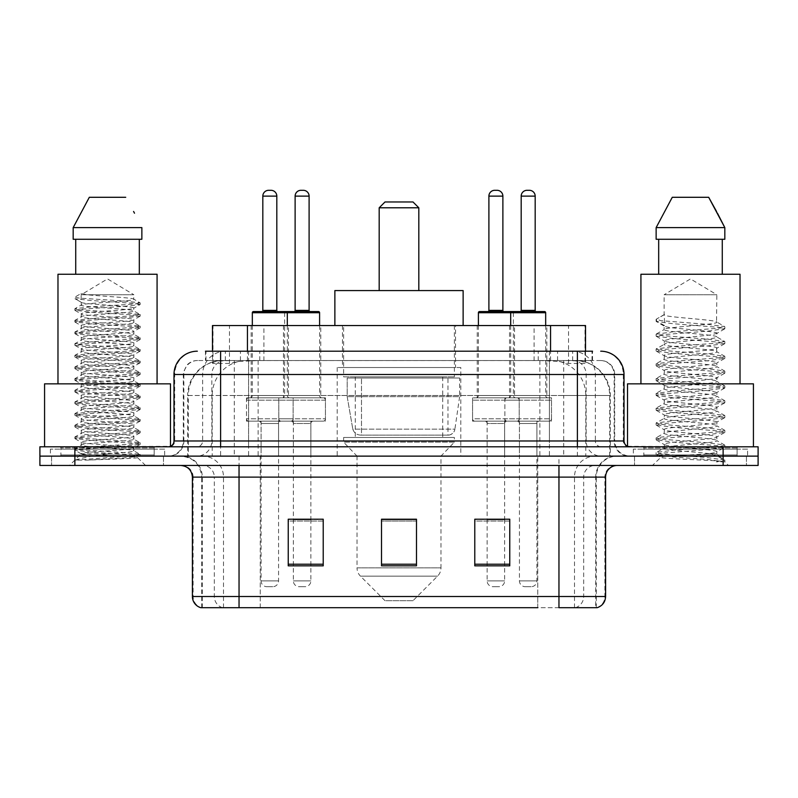 <?xml version="1.0" encoding="UTF-8"?>
<svg xmlns="http://www.w3.org/2000/svg" width="798" height="798" viewBox="0 0 798 798"><rect width="100%" height="100%" fill="white"/><g stroke="black" fill="none" stroke-linecap="round" stroke-linejoin="round"><path stroke-width="0.6" stroke-dasharray="3.99 2.99" d="M460.795 367.519L337.205 367.519L460.795 367.519L460.795 456.127L337.205 456.127L460.795 456.127M337.205 367.519L337.205 456.127M514.54 325.544L477.234 325.544L514.54 325.544L514.54 397.833L477.234 397.833L514.54 397.833M477.234 325.544L477.234 397.833M320.766 325.544L283.46 325.544L320.766 325.544L320.766 397.833L283.46 397.833L320.766 397.833M283.46 325.544L283.46 397.833M546.839 325.544L509.533 325.544L546.839 325.544L546.839 397.833L509.533 397.833L546.839 397.833M509.533 325.544L509.533 397.833M288.467 325.544L251.161 325.544L288.467 325.544L288.467 397.833L251.161 397.833L288.467 397.833M251.161 325.544L251.161 397.833M519.209 397.833L472.566 397.833L519.209 397.833L519.209 421.154L472.566 421.154L519.209 421.154M472.566 397.833L472.566 421.154M325.434 397.833L278.791 397.833L325.434 397.833L325.434 421.154L278.791 421.154L325.434 421.154M278.791 397.833L278.791 421.154M551.498 397.833L504.865 397.833L551.498 397.833L551.498 421.154L504.865 421.154L551.498 421.154M504.865 397.833L504.865 421.154M293.135 397.833L246.502 397.833L293.135 397.833L293.135 421.154L246.502 421.154L293.135 421.154M246.502 397.833L246.502 421.154M504.635 421.154L487.139 421.154L504.635 421.154L504.635 456.127L487.139 456.127L504.635 456.127M487.139 421.154L487.139 456.127M310.861 421.154L293.365 421.154L310.861 421.154L310.861 456.127L293.365 456.127L310.861 456.127M293.365 421.154L293.365 456.127M536.924 421.154L519.438 421.154L536.924 421.154L536.924 456.127L519.438 456.127L536.924 456.127M519.438 421.154L519.438 456.127M278.562 421.154L261.076 421.154L278.562 421.154L278.562 456.127L261.076 456.127L278.562 456.127M261.076 421.154L261.076 456.127M574.46 360.526L563.109 360.526L580.525 360.945C584.914 362.262 586.4 363.09 584.994 363.449L568.545 363.449L559.169 361.434L539.877 360.576L258.123 360.576L238.831 361.434L229.455 363.449L213.006 363.449L212.477 363.22L212.477 351.2L592.535 351.2L205.465 351.2L205.465 360.526L592.535 360.526L205.465 360.526M585.523 325.544L212.477 325.544M578.53 360.666A34.972 34.972 0 0 1 610.36 395.499L610.36 456.127L187.64 456.127L610.36 456.127M212.477 363.22C212.507 362.561 214.173 361.803 217.475 360.945L234.891 360.526L223.54 360.526M219.47 360.666A34.972 34.972 0 0 0 187.64 395.499L188.348 395.499L188.348 456.127M455.548 325.544L342.452 325.544L455.548 325.544L455.548 367.519L342.452 367.519L455.548 367.519M342.452 325.544L342.452 367.519M585.523 351.2L585.523 363.21L584.994 363.449L584.994 325.544M234.891 360.526L563.109 360.526M220.617 351.2L592.535 351.2L592.535 360.526M600.704 360.526L197.296 360.526L600.704 360.526A13.995 13.995 0 0 1 614.689 374.511L614.689 440.975L173.984 440.975M173.984 374.511L614.689 374.511L183.311 374.511L183.869 374.511L183.869 440.975L183.311 440.975A15.152 15.152 0 0 1 168.149 456.127L629.851 456.127L168.149 456.127M220.617 446.8L629.851 446.8L220.617 446.8M737.113 446.8L643.836 446.8L737.113 446.8L737.113 456.127L643.836 456.127L737.113 456.127L737.113 449.134L643.836 449.134L737.113 449.134M643.836 446.8L643.836 449.134M154.164 446.8L60.887 446.8L154.164 446.8L154.164 456.127L60.887 456.127L154.164 456.127L154.164 449.134L60.887 449.134L154.164 449.134M60.887 446.8L60.887 449.134M723.128 465.453L39.9 465.453L39.9 446.8L758.1 446.8L758.1 456.127L723.128 456.127L758.1 456.127L758.1 465.453L723.128 465.453L723.128 456.127L74.872 456.127L723.128 456.127L723.128 446.8M39.9 456.127L74.872 456.127L39.9 456.127M163.49 456.127L163.49 465.453L51.561 465.453L163.49 465.453L51.561 465.453L163.49 465.453L163.49 456.127L51.561 456.127L51.561 465.453L51.561 456.127L163.49 456.127M746.439 456.127L746.439 465.453L634.51 465.453L746.439 465.453L634.51 465.453L746.439 465.453L746.439 456.127L634.51 456.127L634.51 465.453L634.51 456.127L746.439 456.127M164.647 449.134L50.394 449.134L164.647 449.134L164.647 456.127L50.394 456.127L164.647 456.127M50.394 449.134L50.394 456.127M747.606 449.134L633.353 449.134L747.606 449.134L747.606 456.127L633.353 456.127L747.606 456.127M633.353 449.134L633.353 456.127M595.707 607.697L558.959 607.697L596.276 607.697L595.707 607.697L595.707 477.114L596.276 477.114A20.987 20.987 0 0 1 617.263 456.127L180.737 456.127L617.263 456.127M201.724 607.697L201.724 477.114L605.602 477.114M558.959 465.453L180.737 465.453L558.959 465.453M643.836 456.127L737.113 456.127L643.836 456.127M60.887 456.127L154.164 456.127L60.887 456.127M509.762 564.216L509.762 519.209L509.762 565.842L474.78 565.842L474.78 519.438L474.78 565.842L509.762 565.842L509.762 519.668L509.762 565.842L509.762 521.064L474.78 521.064L474.78 519.209L474.78 565.842L474.78 519.438L474.78 565.842L474.78 521.064L509.762 521.064L509.762 519.438L509.762 564.216L474.78 564.216L474.78 565.842L509.762 565.842L509.762 519.438L474.78 519.438L474.78 564.216M323.22 564.216L323.22 519.209L323.22 565.842L288.238 565.842L288.238 519.438L288.238 565.842L323.22 565.842L323.22 519.668L323.22 565.842L323.22 521.064L288.238 521.064L288.238 519.209L288.238 565.842L288.238 519.438L288.238 565.842L288.238 521.064L323.22 521.064L323.22 519.438L323.22 564.216L288.238 564.216L288.238 565.842L323.22 565.842L323.22 519.438L288.238 519.438L288.238 564.216M416.486 564.216L416.486 519.209L416.486 565.842L381.514 565.842L381.514 519.438L381.514 565.842L416.486 565.842L416.486 519.668L416.486 565.842L416.486 521.064L381.514 521.064L381.514 565.842L381.514 519.209L416.486 519.209L381.514 519.209L416.486 519.209L416.486 564.216L381.514 564.216M222.592 607.697A11.661 11.481 -90 0 1 214.323 596.505L214.323 477.114L260.258 477.114L260.258 607.697L537.742 607.697L537.742 596.505L193.106 596.505A11.661 11.481 -90 0 0 201.375 607.697L597.203 607.697M323.22 519.209L288.238 519.209L323.22 519.209M509.762 519.209L474.78 519.209L509.762 519.209M239.041 456.127L239.041 607.697L558.959 607.697L558.959 477.114L201.724 477.114C200.488 464.366 193.495 457.374 180.737 456.127M310.861 519.209L293.365 519.209L293.365 423.489L310.861 423.489L310.861 519.209M504.635 519.209L487.139 519.209L487.139 423.489L504.635 423.489L504.635 519.209M416.486 521.064L416.486 519.668L416.486 521.064L381.514 521.064L381.514 565.842L416.486 565.842L416.486 521.064M416.486 519.438L381.514 519.438M87.491 460.107L123.86 457.922L140.049 456.147L137.525 457.603L145.535 465.453L69.506 465.453L81.167 453.803C78.713 455.109 138.762 456.346 137.575 457.493C139.62 458.391 106.872 459.299 87.491 460.107L75.182 460.107C80.608 458.192 91.391 456.087 107.521 453.803L81.167 453.803C79.551 451.858 135.49 449.912 133.874 447.967C135.49 446.032 79.551 444.077 81.167 442.142C79.551 440.197 135.49 438.252 133.874 436.307C135.49 434.371 79.551 432.416 81.167 430.481C79.551 428.536 135.49 426.591 133.874 424.646C135.49 422.711 79.551 420.765 81.167 418.82C79.551 416.885 135.49 414.93 133.874 412.995C135.49 411.05 79.551 409.105 81.167 407.16C79.551 405.224 135.49 403.269 133.874 401.334C135.49 399.389 79.551 397.444 81.167 395.499C79.551 393.564 135.49 391.609 133.874 389.673C135.49 387.728 79.551 385.783 81.167 383.848C79.551 381.903 135.49 379.958 133.874 378.013C135.49 376.077 79.551 374.122 81.167 372.187C79.551 370.242 135.49 368.297 133.874 366.352C135.49 364.417 79.551 362.462 81.167 360.526C79.551 358.581 135.49 356.636 133.874 354.691C135.49 352.756 79.551 350.811 81.167 348.866C79.551 346.931 135.49 344.975 133.874 343.04C135.49 341.095 79.551 339.15 81.167 337.205C79.551 335.27 135.49 333.315 133.874 331.379C135.49 329.434 79.551 327.489 81.167 325.544C79.551 323.609 135.49 321.654 133.874 319.719C135.49 317.774 79.551 315.828 81.167 313.893C79.551 311.948 135.49 310.003 133.874 308.058C135.49 306.123 79.551 304.168 81.167 302.233L81.167 294.751L133.874 294.751L107.521 278.911L81.167 294.751L133.874 294.751L133.695 299.11L140.049 302.801L123.86 301.016L79.231 298.103L74.852 297.125L74.852 298.582L81.167 302.233L81.346 304.946L75.002 308.627L91.191 306.841L135.81 303.928L140.049 302.801M140.049 456.147L135.81 455.01L91.191 452.097L74.852 450.152L79.231 449.184L123.86 446.272L140.189 444.326L135.81 443.349L91.191 440.436L74.852 438.491L79.231 437.523L123.86 434.611L140.189 432.666L135.81 431.698L91.191 428.775L74.852 426.84L79.231 425.863L123.86 422.95L140.189 421.005L135.81 420.037L91.191 417.125L74.852 415.179L79.231 414.202L123.86 411.289L140.189 409.344L135.81 408.377L91.191 405.464L74.852 403.519L79.231 402.551L123.86 399.628L140.189 397.693L135.81 396.716L91.191 393.803L74.852 391.858L79.231 390.89L123.86 387.968L140.189 386.033L135.81 385.055L91.191 382.142L74.852 380.197L79.231 379.23L123.86 376.317L140.189 374.372L135.81 373.394L91.191 370.481L74.852 368.536L79.231 367.569L123.86 364.656L140.049 362.871L135.81 361.743L91.191 358.821L74.852 356.886L79.231 355.908L123.86 352.995L140.189 351.05L135.81 350.083L91.191 347.17L75.002 345.384L79.231 344.247L123.86 341.335L140.189 339.389L135.81 338.422L91.191 335.509L74.852 333.564L79.231 332.596L123.86 329.674L140.189 327.739L135.81 326.761L91.191 323.848L74.852 321.903L79.231 320.936L123.86 318.013L140.189 316.078L135.81 315.1L91.191 312.188L74.852 310.242L79.231 309.275L123.86 306.362L140.049 304.577L133.695 308.257L133.874 310.971L140.049 314.452L123.86 312.676L79.231 309.764L75.002 308.627M140.049 316.237L133.874 319.719L133.874 322.631C135.49 320.696 79.551 318.741 81.167 316.806C79.551 314.861 135.49 312.916 133.874 310.971C135.49 309.035 79.551 307.08 81.167 305.145C79.551 303.2 135.49 301.255 133.874 299.31C135.271 297.804 100.658 296.228 86.932 294.751L81.167 293.484L74.852 297.125M140.049 304.577L135.81 303.44L91.191 300.527L75.002 298.751L81.167 302.233M140.049 327.898L133.874 331.379L133.874 334.292C135.49 332.347 79.551 330.402 81.167 328.467C79.551 326.522 135.49 324.577 133.874 322.631L140.049 326.113L123.86 324.337L79.231 321.414L74.852 320.447L91.191 318.502L135.81 315.589L140.049 314.452M75.002 310.402L81.346 314.093L81.167 316.806L75.002 320.287M140.049 339.559L133.874 343.04L133.874 345.953C135.49 344.008 79.551 342.063 81.167 340.118C79.551 338.182 135.49 336.227 133.874 334.292L140.049 337.773L123.86 335.988L79.231 333.075L74.852 332.108L91.191 330.163L135.81 327.25L140.049 326.113M75.002 322.063L81.346 325.754L81.167 328.467L75.002 331.948M140.049 351.21L133.874 354.691L133.874 357.614C135.49 355.669 79.551 353.723 81.167 351.778C79.551 349.843 135.49 347.888 133.874 345.953L140.049 349.434L123.86 347.649L79.231 344.736L74.852 343.768L91.191 341.823L135.81 338.911L140.049 337.773M75.002 333.724L81.346 337.414L81.167 340.118L75.002 343.609M140.049 362.871L133.874 366.352L133.874 369.265C135.49 367.329 79.551 365.384 81.167 363.439C79.551 361.504 135.49 359.549 133.874 357.614L140.049 361.095L123.86 359.309L79.231 356.397L74.852 355.419L91.191 353.484L135.81 350.561L140.049 349.434M75.002 345.384L81.346 349.065L81.167 351.778L75.002 355.26M140.049 374.531L133.874 378.013L133.874 380.925C135.49 378.99 79.551 377.035 81.167 375.1C79.551 373.155 135.49 371.21 133.874 369.265L140.049 372.756L123.86 370.97L79.231 368.058L74.852 367.08L91.191 365.145L135.81 362.222L140.049 361.095M75.002 357.045L81.346 360.726L81.167 363.439L75.002 366.92M140.049 386.192L133.874 389.673L133.874 392.586C135.49 390.651 79.551 388.696 81.167 386.761C79.551 384.816 135.49 382.87 133.874 380.925L140.049 384.407L123.86 382.631L79.231 379.718L74.852 378.741L91.191 376.796L135.81 373.883L140.049 372.756M75.002 368.706L81.346 372.387L81.167 375.1L75.002 378.581M140.049 397.853L133.874 401.334L133.874 404.247C135.49 402.302 79.551 400.357 81.167 398.421C79.551 396.476 135.49 394.531 133.874 392.586L140.049 396.067L123.86 394.292L79.231 391.369L74.852 390.402L91.191 388.456L135.81 385.544L140.049 384.407M75.002 380.357L81.346 384.047L81.167 386.761L75.002 390.242M140.049 409.504L133.874 412.995L133.874 415.908C135.49 413.963 79.551 412.017 81.167 410.072C79.551 408.137 135.49 406.182 133.874 404.247L140.049 407.728L123.86 405.943L79.231 403.03L74.852 402.062L91.191 400.117L135.81 397.204L140.049 396.067M75.002 392.018L81.346 395.708L81.167 398.421L75.002 401.903M140.049 421.164L133.874 424.646L133.874 427.568C135.49 425.623 79.551 423.678 81.167 421.733C79.551 419.798 135.49 417.843 133.874 415.908L140.049 419.389L123.86 417.603L79.231 414.691L74.852 413.723L91.191 411.778L135.81 408.865L140.049 407.728M75.002 403.678L81.346 407.359L81.167 410.072L75.002 413.554M140.049 432.825L133.874 436.307L133.874 439.219C135.49 437.284 79.551 435.339 81.167 433.394C79.551 431.459 135.49 429.504 133.874 427.568L140.049 431.05L123.86 429.264L79.231 426.351L74.852 425.374L91.191 423.439L135.81 420.516L140.049 419.389M75.002 415.339L81.346 419.02L81.167 421.733L75.002 425.214M140.049 444.486L133.874 447.967L133.874 450.88C135.49 448.945 79.551 446.99 81.167 445.055C79.551 443.109 135.49 441.164 133.874 439.219L140.049 442.71L123.86 440.925L79.231 438.012L74.852 437.035L91.191 435.1L135.81 432.177L140.049 431.05M75.002 427L81.346 430.681L81.167 433.394L75.002 436.875M107.521 453.803C123.53 452.825 132.318 451.858 133.874 450.88L140.049 454.361L123.86 452.586L79.231 449.673L74.852 448.695L91.191 446.75L135.81 443.838L140.049 442.71M75.002 438.661L81.346 442.341L81.167 445.055L75.002 448.536M155.321 456.127L59.72 456.127L155.321 456.127A1.167 1.167 0 0 1 154.164 454.96L60.887 454.96L154.164 454.96L154.164 447.967A1.167 1.167 0 0 1 155.321 446.8L59.72 446.8L155.321 446.8M59.72 456.127A1.167 1.167 0 0 0 60.887 454.96L60.887 447.967A1.167 1.167 0 0 0 59.72 446.8M170.483 446.8L44.568 446.8L170.483 446.311M157.076 383.848L57.975 383.848L157.076 383.848M69.506 465.453L145.535 465.453M81.167 453.803L75.002 450.311M75.73 239.27L141.864 239.27L139.321 239.27L141.864 239.27L141.864 227.61L73.177 227.61L73.177 239.27L75.73 239.27L75.73 274.253L139.321 274.253L75.73 274.253M89.316 197.296L125.725 197.296M133.575 211.46L134.503 213.206M57.975 274.253L157.076 274.253M44.568 383.848L170.483 383.848M75.182 460.107L135.81 455.498L140.049 454.361M81.167 294.751L81.167 293.484M379.18 290.572L418.82 290.572L379.18 290.572M412.995 600.704L385.005 600.704L360.447 576.136L437.553 576.136L360.447 576.136A11.661 11.661 0 0 1 357.025 567.887L440.975 567.887A11.661 11.661 0 0 1 437.553 576.136L412.995 600.704L385.005 600.704M440.975 456.127L357.025 456.127L357.025 567.887L440.975 567.887L440.975 456.127L454.381 442.142L343.619 442.142L454.381 442.142L454.381 437.474L343.619 437.474L343.619 442.142L357.025 456.127L440.975 456.127M355.28 376.846L442.72 376.846L355.28 376.846L355.28 437.474L442.72 437.474L355.28 437.474M442.72 376.846L442.72 437.474M343.619 325.544L454.381 325.544L343.619 325.544L343.619 376.846L454.381 376.846L343.619 376.846M454.381 325.544L454.381 376.846M463.129 325.544L334.871 325.544L463.129 325.544M334.871 290.572L463.129 290.572M343.619 437.474L454.381 437.474M379.18 207.789L418.82 207.789M385.005 201.964L412.995 201.964M447.977 435.139L447.967 435.139A6.992 6.992 90 0 0 454.9 429.154L352.806 429.154C354.192 433.154 357.085 435.159 361.484 435.139L361.494 378.013L361.494 435.139C357.095 435.169 354.202 433.164 352.806 429.154L347.19 396.666L347.19 378.013L459.628 378.013L459.628 396.666L347.19 396.666L352.806 429.154L454.9 429.154C453.952 434.86 447.578 435.518 447.977 435.139L361.484 435.139L447.977 435.139L447.967 378.013L361.494 378.013L447.967 378.013M459.628 378.013L347.19 378.013L361.494 378.013L347.19 378.013L347.19 396.666L459.628 396.666L454.9 429.154M707.746 453.803C691.537 454.98 660.435 456.147 660.724 457.194C657.761 458.86 723.726 460.366 724.793 461.813L707.666 459.468L673.293 457.005L656.325 454.78L660.714 453.304L707.666 449.593L724.624 447.379L716.833 451.758L716.833 453.803L707.746 453.803C714.33 452.875 717.362 452.197 716.833 451.758C718.31 451.03 709.542 449.793 690.529 448.057C674.13 446.74 665.323 445.503 664.126 444.366C662.988 441.793 718.659 439.279 716.833 436.955C718.459 434.501 662.49 432.027 664.126 429.543C664.225 428.915 666.819 428.297 671.876 427.668L699.696 424.965C713.831 423.399 719.547 422.461 716.833 422.142C718.21 421.404 709.512 420.177 690.749 418.471C672.894 416.925 664.016 415.678 664.126 414.741C663.278 413.913 671.986 412.686 690.25 411.06C709.232 409.344 718.09 408.097 716.833 407.339C717.562 406.242 703.327 404.776 692.834 403.838C677.861 402.531 662.589 401.145 664.126 399.958C664.225 399.379 666.789 398.771 671.816 398.132L694.729 395.848C712.494 394.042 719.856 392.945 716.833 392.526L711.567 391.06L690.519 388.835C674.49 387.609 665.682 386.382 664.126 385.155C665.163 383.858 672.664 383.02 694.908 381.015C712.295 379.269 719.606 378.172 716.833 377.723L711.786 376.287L690.649 374.043C674.649 372.826 665.801 371.589 664.126 370.342C665.781 369.135 674.579 367.888 690.509 366.611C709.063 364.935 717.831 363.708 716.833 362.91C716.474 361.753 705.033 360.437 692.834 359.379C674.37 357.983 664.794 356.696 664.126 355.529C662.739 352.896 718.4 350.661 716.833 348.108C718.479 345.404 662.45 343.359 664.126 340.686L669.263 339.22L710.848 334.941L716.833 333.305L716.833 337.005C718.449 334.542 662.51 332.068 664.126 329.604C662.51 327.14 718.449 324.656 716.833 322.192C718.449 319.729 662.51 317.255 664.126 314.791L664.126 294.751L716.833 294.751L690.479 278.911L664.126 294.751L716.833 294.751L716.534 321.863L724.624 326.572L707.666 324.357L660.714 320.656L656.485 319.09L656.485 320.936L664.415 325.564L664.415 314.462L656.325 319.17M738.28 456.127L642.679 456.127L738.28 456.127A1.167 1.167 0 0 1 737.113 454.96L643.836 454.96L737.113 454.96L737.113 447.967A1.167 1.167 0 0 1 738.28 446.8L642.679 446.8L738.28 446.8M642.679 456.127A1.167 1.167 0 0 0 643.836 454.96L643.836 447.967A1.167 1.167 0 0 0 642.679 446.8M627.517 446.311L753.432 446.8L627.517 446.8M740.025 383.848L640.924 383.848L740.025 383.848M716.534 348.487L716.833 351.808C718.449 349.344 662.51 346.871 664.126 344.407C662.51 341.943 718.449 339.469 716.833 337.005L724.624 341.384L707.666 339.16L660.714 335.459L656.106 334.222L673.293 331.759L720.245 328.058L724.624 326.572M716.554 333.644L716.833 333.305C718.589 332.606 709.741 331.37 690.29 329.584L674.998 328.098C668.714 327.499 665.083 326.771 664.126 325.903L664.126 329.604L656.325 333.973M724.624 447.379L720.245 445.892L673.293 442.192L656.106 439.728L660.714 438.491L707.666 434.79L724.853 432.326L720.245 431.09L673.293 427.389L656.106 424.915L660.714 423.688L707.666 419.987L724.853 417.514L720.245 416.287L673.293 412.576L656.106 410.112L660.714 408.875L707.666 405.175L724.853 402.711L720.245 401.474L673.293 397.773L656.106 395.309L660.714 394.072L707.666 390.372L724.853 387.898L720.245 386.671L673.293 382.97L656.325 380.746L660.714 379.269L707.666 375.559L724.853 373.095L720.245 371.858L673.293 368.157L656.325 365.943L660.714 364.457L707.666 360.756L724.853 358.292L720.245 357.055L673.293 353.354L656.325 351.13L660.714 349.654L707.666 345.953L724.853 343.479L720.245 342.242L673.293 338.542L656.106 336.078L660.714 334.841L707.666 331.14L724.853 328.676L720.245 327.439L673.293 323.739L656.325 321.524L664.415 326.232L664.415 325.564M724.624 358.541L716.833 362.91L716.833 366.621C718.449 364.157 662.51 361.674 664.126 359.21C662.51 356.746 718.449 354.272 716.833 351.808L724.624 356.187L707.666 353.973L660.714 350.272L656.106 349.035L673.293 346.561L720.245 342.861L724.624 341.384M656.325 336.327L664.415 341.035L664.126 344.407L656.325 348.786M724.624 373.344L716.833 377.723L716.833 381.424C718.449 378.96 662.51 376.486 664.126 374.023C662.51 371.559 718.449 369.085 716.833 366.621L724.624 370.99L707.666 368.776L660.714 365.075L656.106 363.838L673.293 361.374L720.245 357.674L724.624 356.187M664.415 355.888L664.126 359.21L656.325 363.589M724.624 388.147L716.833 392.526L716.833 396.227C718.449 393.763 662.51 391.289 664.126 388.826C662.51 386.362 718.449 383.888 716.833 381.424L724.624 385.803L707.666 383.579L660.714 379.878L656.106 378.651L673.293 376.177L720.245 372.476L724.624 370.99M664.415 370.711L664.126 374.023L656.325 378.402M724.624 402.96L716.833 407.339L716.833 411.04C718.449 408.576 662.51 406.102 664.126 403.638C662.51 401.175 718.449 398.691 716.833 396.227L724.624 400.606L707.666 398.392L660.714 394.691L656.106 393.454L673.293 390.99L720.245 387.289L724.624 385.803M664.415 385.514L664.126 388.826L656.325 393.205M724.624 417.763L716.833 422.142L716.833 425.843C718.449 423.379 662.51 420.905 664.126 418.441C662.51 415.977 718.449 413.504 716.833 411.04L724.624 415.419L707.666 413.194L660.714 409.494L656.106 408.257L673.293 405.793L720.245 402.092L724.624 400.606M664.415 400.327L664.126 403.638L656.325 408.007M724.624 432.576L716.833 436.955L716.833 440.656C718.449 438.192 662.51 435.708 664.126 433.244C662.51 430.78 718.449 428.307 716.833 425.843L724.624 430.222L707.666 428.007L660.714 424.307L656.106 423.07L673.293 420.606L720.245 416.895L724.624 415.419M656.325 410.362L664.415 415.07L664.126 418.441L656.325 422.82M724.793 461.813L716.215 461.813C720.524 460.456 722.03 459.089 720.764 457.733L710.13 453.753C695.826 451.858 662.769 449.942 664.126 448.057C662.51 445.593 718.449 443.119 716.833 440.656L724.624 445.025L707.666 442.81L660.714 439.109L656.106 437.873L673.293 435.409L720.245 431.708L724.624 430.222M664.415 429.903L664.126 433.244L656.325 437.623M710.858 453.813L716.833 453.803L720.764 457.733M664.415 444.715L664.126 448.057L656.325 452.436L673.293 450.212L720.245 446.511L724.624 445.025M716.215 461.813L724.853 460.087L724.853 461.813L728.494 465.453L652.465 465.453L728.494 465.453M656.325 454.78L660.794 457.384L652.465 465.453M658.679 239.27L722.27 239.27L722.27 274.253L658.679 274.253L722.27 274.253L658.679 274.253L658.679 239.27L656.136 239.27L724.823 239.27L656.136 239.27L656.136 227.61L724.823 227.61M672.275 197.296L708.684 197.296M716.534 211.46L717.452 213.206M664.126 314.791L656.485 319.09M658.679 274.253L722.27 274.253M640.924 274.253L740.025 274.253M627.517 383.848L753.432 383.848M722.27 239.27L724.823 239.27M724.853 460.087L707.666 457.623L660.714 453.912L656.325 452.436M656.325 321.524L656.485 320.936M286.143 311.559L253.495 311.559M277.983 311.559L261.654 311.559L277.983 311.559M270.981 190.303L268.647 190.303M280.896 421.154L258.742 421.154L280.896 421.154A2.334 2.334 0 0 0 278.562 423.489L278.562 580.884A5.825 5.825 0 0 1 272.736 586.71L266.901 586.71L272.736 586.71M258.742 421.154A2.334 2.334 0 0 1 261.076 423.489L261.076 580.884A5.825 5.825 0 0 0 266.901 586.71M290.801 421.154L248.826 421.154L290.801 421.154A2.334 2.334 0 0 0 293.135 418.82L246.502 418.82L293.135 418.82L293.135 400.167A2.334 2.334 0 0 0 290.801 397.833L248.826 397.833L290.801 397.833M248.826 421.154A2.334 2.334 0 0 1 246.502 418.82L246.502 400.167A2.334 2.334 0 0 1 248.826 397.833M287.31 325.544L287.31 395.499A2.334 2.334 0 0 0 289.634 397.833L249.993 397.833L289.634 397.833M252.328 325.544L252.328 395.499A2.334 2.334 0 0 1 249.993 397.833M544.505 311.559L479.568 311.559M536.346 311.559L520.017 311.559L536.346 311.559M529.353 190.303L527.019 190.303M539.258 421.154L517.104 421.154L539.258 421.154A2.334 2.334 0 0 0 536.924 423.489L536.924 580.884A5.825 5.825 0 0 1 531.099 586.71L525.264 586.71L531.099 586.71M517.104 421.154A2.334 2.334 0 0 1 519.438 423.489L519.438 580.884A5.825 5.825 0 0 0 525.264 586.71M549.174 421.154L507.199 421.154L549.174 421.154A2.334 2.334 0 0 0 551.498 418.82L504.865 418.82L551.498 418.82L551.498 400.167A2.334 2.334 0 0 0 549.174 397.833L507.199 397.833L549.174 397.833M507.199 421.154A2.334 2.334 0 0 1 504.865 418.82L504.865 400.167A2.334 2.334 0 0 1 507.199 397.833M545.672 325.544L545.672 395.499A2.334 2.334 0 0 0 548.007 397.833L508.366 397.833L548.007 397.833M510.69 325.544L510.69 395.499A2.334 2.334 0 0 1 508.366 397.833M252.328 312.726L284.627 312.726A1.167 1.167 0 0 1 285.794 311.559L318.432 311.559M293.953 311.559L310.272 311.559L293.953 311.559M291.041 421.154A2.334 2.334 0 0 1 293.365 423.489L310.861 423.489A2.334 2.334 0 0 1 313.185 421.154L291.041 421.154L313.185 421.154M281.125 421.154L323.1 421.154L281.125 421.154A2.334 2.334 0 0 1 278.791 418.82L325.434 418.82L278.791 418.82L278.791 400.167A2.334 2.334 0 0 1 281.125 397.833L323.1 397.833L281.125 397.833M323.1 421.154A2.334 2.334 0 0 0 325.434 418.82L325.434 400.167A2.334 2.334 0 0 0 323.1 397.833M319.599 312.726L284.627 312.726L284.627 395.499A2.334 2.334 0 0 1 282.293 397.833L321.933 397.833L282.293 397.833M319.599 325.544L319.599 395.499A2.334 2.334 0 0 0 321.933 397.833M293.365 519.438L293.365 580.884A5.825 5.825 0 0 0 299.2 586.71L305.026 586.71L299.2 586.71M310.861 519.438L310.861 580.884A5.825 5.825 0 0 1 305.026 586.71M303.28 190.303L300.946 190.303M487.728 311.559L504.047 311.559L487.728 311.559M484.815 421.154A2.334 2.334 0 0 1 487.139 423.489L504.635 423.489A2.334 2.334 0 0 1 506.959 421.154L484.815 421.154L506.959 421.154M474.9 421.154L516.875 421.154L474.9 421.154A2.334 2.334 0 0 1 472.566 418.82L519.209 418.82L472.566 418.82L472.566 400.167A2.334 2.334 0 0 1 474.9 397.833L516.875 397.833L474.9 397.833M516.875 421.154A2.334 2.334 0 0 0 519.209 418.82L519.209 400.167A2.334 2.334 0 0 0 516.875 397.833M478.401 325.544L478.401 395.499A2.334 2.334 0 0 1 476.067 397.833L515.707 397.833L476.067 397.833M478.401 312.726L513.373 312.726L513.373 395.499A2.334 2.334 0 0 0 515.707 397.833M487.139 519.438L487.139 580.884A5.825 5.825 0 0 0 492.974 586.71L498.8 586.71L492.974 586.71M504.635 519.438L504.635 580.884A5.825 5.825 0 0 1 498.8 586.71M497.054 190.303L494.72 190.303M213.006 363.449L213.006 325.544M217.475 360.945A34.972 34.444 -90 0 0 188.348 395.499L610.36 395.499L563.717 395.499L563.717 456.127M609.652 456.127L609.652 395.499A34.972 34.444 90 0 0 580.525 360.945M234.283 360.526L234.283 395.499L187.64 395.499L187.64 456.127M539.877 360.576L539.877 456.127M559.169 361.434A34.972 34.444 90 0 1 585.802 395.499L585.802 456.127M258.123 360.576L258.123 456.127M238.831 361.434A34.972 34.444 -90 0 0 212.198 395.499L212.198 456.127M563.717 360.526L563.717 395.499L234.283 395.499L234.283 456.127M247.45 360.606L247.45 351.2M229.455 363.449L229.455 325.544M263.899 360.606L263.899 325.544M534.101 360.606L534.101 325.544M568.545 363.449L568.545 325.544M550.55 360.606L550.55 351.2M240.437 360.526L240.437 351.2M197.296 360.526C193.335 360.586 189.954 362.033 187.171 364.856L183.53 371.998L183.311 374.511L183.311 440.975L577.383 440.975L577.383 360.526M248.577 351.2L248.577 440.975L183.869 440.975A15.152 14.923 90 0 1 168.947 456.127M577.383 456.127L577.383 440.975L614.689 440.975C615.587 450.182 620.645 455.229 629.851 456.127M549.423 351.2L549.423 374.511L624.016 374.511M624.016 440.975L623.308 440.975L623.308 374.511A23.322 22.962 90 0 0 600.345 351.2M74.872 446.8L74.872 465.453M225.615 351.2A23.322 22.962 -90 0 0 202.642 374.511L202.642 440.975A5.825 5.746 90 0 1 196.907 446.8M197.655 351.2A23.322 22.962 -90 0 0 174.692 374.511L174.692 440.975A5.825 5.746 90 0 1 168.947 446.8M572.385 351.2A23.322 22.962 90 0 1 595.358 374.511L595.358 440.975L549.423 440.975L549.423 446.8M629.053 446.8A5.825 5.746 -90 0 1 623.308 440.975L595.358 440.975A5.825 5.746 -90 0 0 601.094 446.8M197.655 360.526A13.995 13.775 -90 0 0 183.869 374.511L549.423 374.511L549.423 440.975L248.577 440.975L248.577 446.8M248.577 360.526L248.577 456.127M225.615 360.526A13.995 13.775 -90 0 0 211.829 374.511L211.829 440.975A15.152 14.923 90 0 1 196.907 456.127M220.617 360.526L220.617 456.127M600.345 360.526A13.995 13.775 90 0 1 614.131 374.511L614.131 440.975A15.152 14.923 -90 0 0 629.053 456.127M572.385 360.526A13.995 13.775 90 0 1 586.171 374.511L586.171 440.975A15.152 14.923 -90 0 0 601.094 456.127M549.423 360.526L549.423 456.127M205.994 360.526L205.994 351.2M225.325 360.526L225.325 351.2M259.769 360.526L259.769 351.2M538.231 360.526L538.231 351.2M572.675 360.526L572.675 351.2M592.006 360.526L592.006 351.2M557.563 360.526L557.563 351.2M575.408 607.697A11.661 11.481 90 0 0 583.677 596.505L537.742 596.505L537.742 477.114L595.707 477.114A20.987 20.668 -90 0 1 616.375 456.127M192.398 477.114L193.106 477.114L193.106 596.505L192.398 596.505M596.625 607.697A11.661 11.481 90 0 0 604.894 596.505L583.677 596.505L583.677 477.114A11.661 11.481 -90 0 1 595.158 465.453M605.602 596.505L604.894 596.505L604.894 477.114A11.661 11.481 -90 0 1 616.375 465.453M181.625 465.453A11.661 11.481 90 0 1 193.106 477.114L214.323 477.114A11.661 11.481 90 0 0 202.842 465.453M260.258 607.697L260.258 465.453M537.742 607.697L537.742 465.453M574.49 607.697L574.49 477.114A20.987 20.668 -90 0 1 595.158 456.127M596.276 607.697L596.276 477.114L558.959 477.114L558.959 456.127M202.293 607.697L202.293 477.114A20.987 20.668 90 0 0 181.625 456.127M223.51 607.697L223.51 477.114A20.987 20.668 90 0 0 202.842 456.127M260.258 456.127L260.258 477.114L537.742 477.114L537.742 456.127M154.164 447.967L60.887 447.967L154.164 447.967M737.113 447.967L643.836 447.967L737.113 447.967M262.821 196.128L276.816 196.128M278.562 423.489L261.076 423.489L278.562 423.489M246.502 400.167L293.135 400.167L246.502 400.167M252.328 395.499L287.31 395.499L252.328 395.499M276.816 310.392L262.821 310.392M278.562 580.884L261.076 580.884L278.562 580.884M513.373 312.726L545.672 312.726M521.184 196.128L535.179 196.128M536.924 423.489L519.438 423.489L536.924 423.489M504.865 400.167L551.498 400.167L504.865 400.167M510.69 395.499L545.672 395.499L510.69 395.499M535.179 310.392L521.184 310.392M536.924 580.884L519.438 580.884L536.924 580.884M309.105 310.392L295.12 310.392M325.434 400.167L278.791 400.167L325.434 400.167M319.599 395.499L284.627 395.499L319.599 395.499M293.365 580.884L310.861 580.884L293.365 580.884M295.12 196.128L309.105 196.128M502.88 310.392L488.895 310.392M519.209 400.167L472.566 400.167L519.209 400.167M513.373 395.499L478.401 395.499L513.373 395.499M487.139 580.884L504.635 580.884L487.139 580.884M488.895 196.128L502.88 196.128M140.189 454.531L140.189 455.987M74.852 448.695L74.852 450.152M140.189 442.87L140.189 444.326M74.852 437.035L74.852 438.491M140.189 431.209L140.189 432.666M74.852 425.374L74.852 426.84M140.189 419.549L140.189 421.005M74.852 413.723L74.852 415.179M140.189 407.888L140.189 409.344M74.852 402.062L74.852 403.519M140.189 396.227L140.189 397.693M74.852 390.402L74.852 391.858M140.189 384.576L140.189 386.033M74.852 378.741L74.852 380.197M140.189 372.915L140.189 374.372M74.852 367.08L74.852 368.536M140.189 361.255L140.189 362.711M74.852 355.419L74.852 356.886M140.189 349.594L140.189 351.05M74.852 343.768L74.852 345.225M140.189 337.933L140.189 339.389M74.852 332.108L74.852 333.564M140.189 326.272L140.189 327.739M74.852 320.447L74.852 321.903M140.189 314.621L140.189 316.078M74.852 308.786L74.852 310.242M140.189 302.961L140.189 304.417M656.106 452.685L656.106 454.531M724.853 445.284L724.853 447.129M656.106 437.873L656.106 439.728M724.853 430.471L724.853 432.326M656.106 423.07L656.106 424.915M724.853 415.668L724.853 417.514M656.106 408.257L656.106 410.112M724.853 400.855L724.853 402.711M656.106 393.454L656.106 395.309M724.853 386.052L724.853 387.898M656.106 378.651L656.106 380.496M724.853 371.24L724.853 373.095M656.106 363.838L656.106 365.693M724.853 356.437L724.853 358.292M656.106 349.035L656.106 350.881M724.853 341.634L724.853 343.479M656.106 334.222L656.106 336.078M724.853 326.821L724.853 328.676M656.106 319.419L656.106 321.275M656.325 439.977L664.415 444.686M656.325 425.174L664.415 429.883M656.325 395.559L664.415 400.267M656.325 380.746L664.415 385.454M656.325 365.943L664.415 370.651M656.325 351.13L664.415 355.848M724.624 343.729L716.534 348.437M724.624 328.926L716.544 333.634M719.806 457.035L724.624 459.838"/><path stroke-width="1.2" d="M205.465 351.2L220.617 351.2L205.465 351.2L212.477 351.2L212.477 325.544L585.523 325.544L585.523 351.2M197.296 351.2A23.322 23.322 0 0 0 173.984 374.511L173.984 440.975A5.825 5.825 0 0 1 168.149 446.8M600.704 351.2A23.322 23.322 0 0 1 624.016 374.511L220.617 374.511L220.617 351.2L592.535 351.2M624.016 374.511L624.016 440.975C624.365 444.516 626.31 446.461 629.851 446.8M74.872 446.8L39.9 446.8L39.9 456.127L74.872 456.127L39.9 456.127L39.9 465.453L74.872 465.453L74.872 456.127L723.128 456.127L74.872 456.127L74.872 446.8L723.128 446.8L723.128 456.127L758.1 456.127L723.128 456.127L723.128 465.453L74.872 465.453M723.128 465.453L758.1 465.453L758.1 446.8L723.128 446.8M260.258 607.697L201.375 607.697M605.602 596.505C605.273 602.091 602.48 605.822 597.203 607.697L558.959 607.697L558.959 596.505L605.602 596.505L605.602 477.114A11.661 11.661 0 0 1 617.263 465.453M200.797 607.697A11.661 11.661 0 0 1 192.398 596.505L192.398 477.114C191.71 470.032 187.819 466.152 180.737 465.453M509.762 565.842L509.762 519.209L474.78 519.209L474.78 565.842L509.762 565.842M323.22 565.842L323.22 519.209L288.238 519.209L288.238 565.842L323.22 565.842M416.486 565.842L416.486 519.209L381.514 519.209L381.514 565.842L416.486 565.842M537.742 607.697L239.041 607.697L239.041 596.505L558.959 596.505L558.959 477.114L192.398 477.114M293.365 519.438L310.861 519.438M487.139 519.438L504.635 519.438M416.486 519.438L381.514 519.438M170.483 446.311L170.483 383.848L44.568 383.848L44.568 446.8M157.076 383.848L157.076 274.253L57.975 274.253L57.975 383.848M139.321 239.27L139.321 274.253L139.321 239.27M73.177 227.61L89.316 197.296L73.177 227.61L73.177 239.27L141.864 239.27L141.864 227.61L73.177 227.61M134.503 213.206L133.575 211.46M75.73 239.27L75.73 274.253M125.725 197.296L89.316 197.296M379.18 207.789L418.82 207.789L412.995 201.964L385.005 201.964L379.18 207.789L379.18 290.572M418.82 207.789L418.82 290.572M463.129 325.544L463.129 290.572L334.871 290.572L334.871 325.544M753.432 446.8L753.432 383.848L627.517 383.848L627.517 446.311M740.025 383.848L740.025 274.253L640.924 274.253L640.924 383.848M717.452 213.206L724.823 227.61L656.136 227.61L672.275 197.296L656.136 227.61L656.136 239.27L724.823 239.27L724.823 227.61L724.823 239.27M724.823 227.61L708.684 197.296L716.534 211.46M658.679 239.27L658.679 274.253M722.27 274.253L722.27 239.27M708.684 197.296L672.275 197.296M285.794 311.559L318.432 311.559A1.167 1.167 0 0 1 319.599 312.726L252.328 312.726A1.167 1.167 0 0 1 253.495 311.559L286.143 311.559A1.167 1.167 0 0 1 287.31 312.726L287.31 325.544M276.816 196.128L262.821 196.128A5.825 5.825 0 0 1 268.647 190.303L270.981 190.303A5.825 5.825 0 0 1 276.816 196.128L276.816 310.392A1.167 1.167 0 0 0 277.983 311.559M262.821 196.128L262.821 310.392A1.167 1.167 0 0 1 261.654 311.559M252.328 312.726L252.328 325.544M545.672 312.726L510.69 312.726A1.167 1.167 0 0 1 511.857 311.559L544.505 311.559A1.167 1.167 0 0 1 545.672 312.726L545.672 325.544M535.179 196.128L521.184 196.128A5.825 5.825 0 0 1 527.019 190.303L529.353 190.303A5.825 5.825 0 0 1 535.179 196.128L535.179 310.392A1.167 1.167 0 0 0 536.346 311.559M521.184 196.128L521.184 310.392A1.167 1.167 0 0 1 520.017 311.559M511.857 311.559L479.568 311.559A1.167 1.167 0 0 0 478.401 312.726L510.69 312.726L510.69 325.544M295.12 196.128A5.825 5.825 0 0 1 300.946 190.303L303.28 190.303A5.825 5.825 0 0 1 309.105 196.128L295.12 196.128L295.12 310.392A1.167 1.167 0 0 1 293.953 311.559M309.105 196.128L309.105 310.392A1.167 1.167 0 0 0 310.272 311.559M319.599 312.726L319.599 325.544M513.373 312.726A1.167 1.167 0 0 0 512.206 311.559M488.895 196.128A5.825 5.825 0 0 1 494.72 190.303L497.054 190.303A5.825 5.825 0 0 1 502.88 196.128L488.895 196.128L488.895 310.392A1.167 1.167 0 0 1 487.728 311.559M502.88 196.128L502.88 310.392A1.167 1.167 0 0 0 504.047 311.559M478.401 312.726L478.401 325.544M247.45 351.2L247.45 325.544M550.55 351.2L550.55 325.544M220.617 446.8L220.617 374.511L173.984 374.511M173.984 440.975L624.016 440.975M577.383 351.2L577.383 446.8M558.959 465.453L558.959 477.114L605.602 477.114M192.398 596.505L239.041 596.505L239.041 465.453M416.486 564.216L381.514 564.216M323.22 564.216L288.238 564.216M509.762 564.216L474.78 564.216M262.821 310.392L276.816 310.392M521.184 310.392L535.179 310.392M295.12 310.392L309.105 310.392M488.895 310.392L502.88 310.392"/></g></svg>
